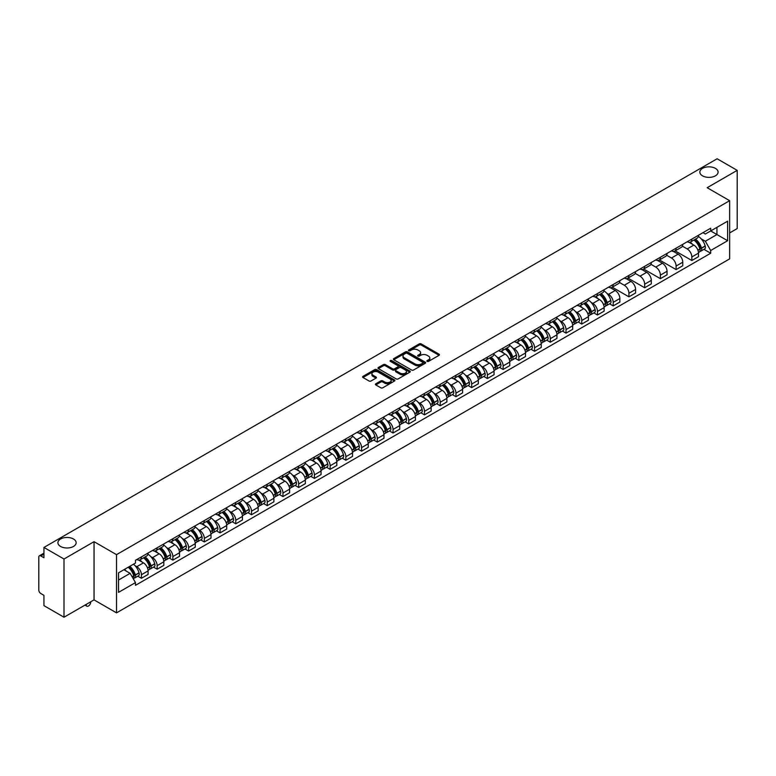 <?xml version="1.0" encoding="UTF-8"?>
<svg xmlns="http://www.w3.org/2000/svg" width="776" height="776" viewBox="0 0 776 776"><rect width="100%" height="100%" fill="white"/><g stroke="black" fill="none" stroke-linecap="round" stroke-linejoin="round"><path stroke-width="1.16" d="M427.139 361.393A0.98 0.563 0 0 0 428.527 361.393L439.041 355.321A1.397 0.805 0 0 0 439.449 354.748A1.397 0.805 0 0 0 439.041 354.176L421.232 343.894A1.397 0.805 0 0 0 419.253 343.894L408.739 349.966A0.98 0.563 0 0 0 410.126 350.762L411.484 349.976A4.481 2.59 0 0 1 417.818 349.976L419.302 350.839A4.481 2.59 0 0 1 420.611 352.663A4.481 2.59 0 0 1 419.302 354.486L417.944 355.272A0.98 0.563 0 0 0 419.321 356.077L420.689 355.292A4.481 2.59 0 0 1 427.023 355.292L428.507 356.145A4.481 2.59 0 0 1 429.817 357.978A4.481 2.59 0 0 1 428.507 359.802L427.139 360.588A0.98 0.563 0 0 0 427.139 361.393L427.139 360.588M73.477 539A9.128 5.267 0 0 0 63.535 537.865A9.128 5.267 0 0 0 57.899 542.725A9.128 5.267 0 0 0 60.577 546.45A9.128 5.267 0 0 0 70.519 547.594A9.128 5.267 0 0 0 76.155 542.725A9.128 5.267 0 0 0 73.477 539M715.423 168.382A9.128 5.267 0 0 0 705.481 167.238A9.128 5.267 0 0 0 699.845 172.107A9.128 5.267 0 0 0 702.523 175.832A9.128 5.267 0 0 0 712.465 176.967A9.128 5.267 0 0 0 718.101 172.107A9.128 5.267 0 0 0 715.423 168.382M375.807 383.771A1.397 0.805 0 0 0 375.4 384.343A1.397 0.805 0 0 0 375.807 384.915L380.812 387.796A1.397 0.805 0 0 0 382.791 387.796L394.46 381.055A1.397 0.805 0 0 0 394.877 380.483A1.397 0.805 0 0 0 394.46 379.91L376.651 369.628A1.397 0.805 0 0 0 374.672 369.628L362.993 376.37A1.397 0.805 0 0 0 362.586 376.942A1.397 0.805 0 0 0 362.993 377.514L369.036 380.997A1.397 0.805 0 0 0 371.015 380.997L376.011 378.116A1.397 0.805 0 0 0 376.418 377.543A1.397 0.805 0 0 0 376.011 376.971L373.014 375.245A3.744 2.163 0 0 1 371.917 373.712A3.744 2.163 0 0 1 374.226 371.714A3.744 2.163 0 0 1 378.31 372.189L390.037 378.96A3.744 2.163 0 0 1 391.133 380.483A3.744 2.163 0 0 1 388.825 382.481A3.744 2.163 0 0 1 384.741 382.015L382.791 380.88A1.397 0.805 0 0 0 380.812 380.88L375.807 383.771L375.807 384.915M116.526 554.656L94.041 541.677L64.001 559.021L43.941 547.439L717.14 158.77L737.2 170.361L707.159 187.705L729.644 200.683L116.526 554.656L116.526 612.865L729.644 258.883L729.644 200.683M411.581 370.026A1.397 0.805 0 0 0 413.56 370.026L425.238 363.284A1.397 0.805 0 0 0 425.646 362.722A1.397 0.805 0 0 0 425.238 362.149L407.429 351.868A1.397 0.805 0 0 0 405.45 351.868L393.772 358.609A1.397 0.805 0 0 0 393.364 359.172A1.397 0.805 0 0 0 393.772 359.744L411.581 370.026M390.745 361.597A0.98 0.563 0 0 1 391.744 361.742L391.744 360.578L409.854 371.035A1.397 0.805 0 0 1 410.261 371.597A1.397 0.805 0 0 1 409.854 372.17L398.175 378.911A1.397 0.805 0 0 1 396.196 378.911L378.387 368.629L383.383 365.768L383.383 364.604L378.387 367.485A1.397 0.805 0 0 0 377.97 368.057A1.397 0.805 0 0 0 378.387 368.629L378.387 367.485M383.383 365.768A1.397 0.805 0 0 1 385.362 365.768L385.362 364.604A1.397 0.805 0 0 0 383.383 364.604M385.362 364.604L392.588 368.775A1.397 0.805 0 0 0 394.567 368.775L397.875 366.864A1.397 0.805 0 0 0 398.292 366.291A1.397 0.805 0 0 0 397.875 365.719L390.357 361.373A0.98 0.563 0 0 1 391.744 360.578M64.001 559.021L64.001 617.23L43.941 605.639L43.941 595.337L40.818 593.533A2.852 1.649 -120 0 1 38.8 590.041L38.8 557.1A2.852 1.649 -120 0 1 39.392 555.8L43.941 553.172M729.644 232.926L737.2 228.561L737.2 170.361M64.001 617.23L94.041 599.877L116.526 612.865M43.941 547.439L43.941 557.74L40.818 555.936A2.852 1.649 -120 0 0 39.392 555.8M691.833 239.095A6.557 3.783 60 0 1 690.475 242.034L697.129 238.193A6.557 3.783 -120 0 0 698.487 235.254M682.395 246.157L687.197 248.931A6.557 3.783 60 0 1 691.833 256.963L698.487 253.121A6.557 3.783 -120 0 0 693.851 245.09L689.088 242.335M698.487 253.121L698.487 256.672L691.833 260.513L675.159 250.881M690.475 242.034A6.557 3.783 60 0 1 687.245 241.743M691.833 256.963L691.833 260.513M676.109 248.174A6.557 3.783 60 0 1 674.751 251.114L681.406 247.272A6.557 3.783 -120 0 0 682.764 244.333M659.435 259.96L676.109 269.592L682.764 265.751L682.764 262.201A6.557 3.783 -120 0 0 678.127 254.169L673.364 251.414M674.751 251.114A6.557 3.783 60 0 1 671.521 250.823M666.671 255.236L671.473 258.01A6.557 3.783 60 0 1 676.109 266.042L676.109 269.592M660.386 257.254A6.557 3.783 60 0 1 659.028 260.193L665.682 256.352A6.557 3.783 -120 0 0 667.04 253.412M643.702 269.039L660.386 278.671L667.04 274.83L667.04 271.28A6.557 3.783 -120 0 0 662.403 263.248L657.641 260.493M659.028 260.193A6.557 3.783 60 0 1 655.798 259.902M650.938 264.315L655.749 267.089A6.557 3.783 60 0 1 660.386 275.121L660.386 278.671M644.662 266.333A6.557 3.783 60 0 1 643.304 269.272L649.948 265.431A6.557 3.783 -120 0 0 651.307 262.492M627.978 278.118L644.662 287.75L651.307 283.909L651.307 280.359A6.557 3.783 -120 0 0 646.67 272.327L641.907 269.573M643.304 269.272A6.557 3.783 60 0 1 640.074 268.981M635.214 273.394L640.025 276.169A6.557 3.783 60 0 1 644.662 284.2L644.662 287.75M628.929 275.412A6.557 3.783 60 0 1 627.571 278.351L634.225 274.51A6.557 3.783 -120 0 0 635.583 271.571M612.254 287.198L628.929 296.83L635.583 292.988L635.583 289.438A6.557 3.783 -120 0 0 630.946 281.407L626.183 278.652M627.571 278.351A6.557 3.783 60 0 1 624.34 278.06M619.49 282.474L624.292 285.248A6.557 3.783 60 0 1 628.929 293.28L628.929 296.83M613.205 284.491A6.557 3.783 60 0 1 611.847 287.43L618.501 283.589A6.557 3.783 -120 0 0 619.859 280.65M609.596 303.823L613.205 305.909L619.859 302.068L619.859 298.517A6.557 3.783 -120 0 0 615.222 290.486L610.46 287.731M611.847 287.43A6.557 3.783 60 0 1 608.617 287.139M606.89 293.357L608.568 294.327A6.557 3.783 60 0 1 613.205 302.359L613.205 305.909M597.481 293.57A6.557 3.783 60 0 1 596.123 296.51L602.777 292.668A6.557 3.783 -120 0 0 604.135 289.729M593.873 312.903L597.481 314.988L604.135 311.147L604.135 307.597A6.557 3.783 -120 0 0 599.499 299.565L594.736 296.81M596.123 296.51A6.557 3.783 60 0 1 592.893 296.219M591.167 302.436L592.845 303.406A6.557 3.783 60 0 1 597.481 311.438L597.481 314.988M581.757 302.65A6.557 3.783 60 0 1 580.399 305.589L587.044 301.748A6.557 3.783 -120 0 0 588.402 298.808M578.149 321.982L581.757 324.067L588.412 320.226L588.412 316.676A6.557 3.783 -120 0 0 583.765 308.644L579.003 305.889M580.399 305.589A6.557 3.783 60 0 1 577.169 305.298M575.443 311.515L577.121 312.485A6.557 3.783 60 0 1 581.757 320.517L581.757 324.067M566.024 311.729A6.557 3.783 60 0 1 564.666 314.668L571.32 310.827A6.557 3.783 -120 0 0 572.678 307.888M562.416 331.061L566.024 333.147L572.678 329.305L572.678 325.755A6.557 3.783 -120 0 0 568.042 317.724L563.279 314.969M564.666 314.668A6.557 3.783 60 0 1 561.446 314.377M559.709 320.595L561.387 321.565A6.557 3.783 60 0 1 566.024 329.596L566.024 333.147M550.3 320.808A6.557 3.783 60 0 1 548.942 323.747L555.597 319.906A6.557 3.783 -120 0 0 556.955 316.967M546.692 340.14L550.3 342.226L556.955 338.385L556.955 334.834A6.557 3.783 -120 0 0 552.318 326.803L547.555 324.048M548.942 323.747A6.557 3.783 60 0 1 545.712 323.456M543.986 329.674L545.664 330.644A6.557 3.783 60 0 1 550.3 338.675L550.3 342.226M534.577 329.887A6.557 3.783 60 0 1 533.219 332.826L539.873 328.985A6.557 3.783 -120 0 0 541.231 326.046M530.968 349.219L534.577 351.305L541.231 347.464L541.231 343.913A6.557 3.783 -120 0 0 536.594 335.882L531.832 333.127M533.219 332.826A6.557 3.783 60 0 1 529.989 332.535M528.262 338.753L529.94 339.723A6.557 3.783 60 0 1 534.577 347.755L534.577 351.305M518.853 338.966A6.557 3.783 60 0 1 517.495 341.906L524.139 338.064A6.557 3.783 -120 0 0 525.497 335.125M515.245 358.299L518.853 360.384L525.507 356.543L525.507 352.993A6.557 3.783 -120 0 0 520.861 344.961L516.108 342.206M517.495 341.906A6.557 3.783 60 0 1 514.265 341.615M512.538 347.832L514.216 348.802A6.557 3.783 60 0 1 518.853 356.834L518.853 360.384M503.12 348.046A6.557 3.783 60 0 1 501.762 350.985L508.416 347.144A6.557 3.783 -120 0 0 509.774 344.204M499.511 367.378L503.12 369.463L509.774 365.622L509.774 362.072A6.557 3.783 -120 0 0 505.137 354.04L500.375 351.285M501.762 350.985A6.557 3.783 60 0 1 498.541 350.694M496.805 356.911L498.483 357.881A6.557 3.783 60 0 1 503.12 365.913L503.12 369.463M487.396 357.125A6.557 3.783 60 0 1 486.038 360.064L492.692 356.223A6.557 3.783 -120 0 0 494.05 353.284M483.787 376.457L487.396 378.542L494.05 374.701L494.05 371.151A6.557 3.783 -120 0 0 489.413 363.12L484.651 360.374M486.038 360.064A6.557 3.783 60 0 1 482.808 359.773M481.081 365.991L482.759 366.961A6.557 3.783 60 0 1 487.396 374.992L487.396 378.542M471.672 366.204A6.557 3.783 60 0 1 470.314 369.143L476.968 365.302A6.557 3.783 -120 0 0 478.326 362.363M468.064 385.536L471.672 387.622L478.326 383.78L478.326 380.23A6.557 3.783 -120 0 0 473.69 372.199L468.927 369.454M470.314 369.143A6.557 3.783 60 0 1 467.084 368.852M465.357 375.07L467.036 376.04A6.557 3.783 60 0 1 471.672 384.071L471.672 387.622M455.949 375.283A6.557 3.783 60 0 1 454.59 378.222L461.245 374.381A6.557 3.783 -120 0 0 462.603 371.442M452.34 394.615L455.949 396.701L462.603 392.86L462.603 389.31A6.557 3.783 -120 0 0 457.956 381.278L453.203 378.533M454.59 378.222A6.557 3.783 60 0 1 451.36 377.931M449.634 384.149L451.312 385.119A6.557 3.783 60 0 1 455.949 393.151L455.949 396.701M440.215 384.363A6.557 3.783 60 0 1 438.857 387.302L445.511 383.46A6.557 3.783 -120 0 0 446.869 380.521M436.607 403.695L440.215 405.78L446.869 401.939L446.869 398.389A6.557 3.783 -120 0 0 442.233 390.357L437.47 387.612M438.857 387.302A6.557 3.783 60 0 1 435.637 387.011M433.9 393.228L435.579 394.198A6.557 3.783 60 0 1 440.215 402.23L440.215 405.78M424.491 393.442A6.557 3.783 60 0 1 423.133 396.381L429.788 392.54A6.557 3.783 -120 0 0 431.146 389.6M420.883 412.774L424.491 414.859L431.146 411.018L431.146 407.468A6.557 3.783 -120 0 0 426.509 399.436L421.746 396.691M423.133 396.381A6.557 3.783 60 0 1 419.903 396.09M418.177 402.308L419.855 403.277A6.557 3.783 60 0 1 424.491 411.309L424.491 414.859M408.768 402.521A6.557 3.783 60 0 1 407.41 405.47L414.064 401.628A6.557 3.783 -120 0 0 415.422 398.68M405.159 421.853L408.768 423.938L415.422 420.097L415.422 416.547A6.557 3.783 -120 0 0 410.785 408.515L406.023 405.77M407.41 405.47A6.557 3.783 60 0 1 404.18 405.169M402.453 411.387L404.131 412.357A6.557 3.783 60 0 1 408.768 420.388L408.768 423.938M393.044 411.6A6.557 3.783 60 0 1 391.686 414.549L398.34 410.708A6.557 3.783 -120 0 0 399.698 407.759M389.436 430.932L393.044 433.018L399.698 429.176L399.698 425.626A6.557 3.783 -120 0 0 395.052 417.595L390.299 414.85M391.686 414.549A6.557 3.783 60 0 1 388.456 414.248M386.729 420.466L388.407 421.436A6.557 3.783 60 0 1 393.044 429.467L393.044 433.018M377.311 420.679A6.557 3.783 60 0 1 375.953 423.628L382.607 419.787A6.557 3.783 -120 0 0 383.965 416.838M373.702 440.011L377.311 442.097L383.965 438.256L383.965 434.705A6.557 3.783 -120 0 0 379.328 426.674L374.565 423.929M375.953 423.628A6.557 3.783 60 0 1 372.732 423.327M370.996 429.545L372.674 430.515A6.557 3.783 60 0 1 377.311 438.547L377.311 442.097M361.587 429.759A6.557 3.783 60 0 1 360.229 432.707L366.883 428.866A6.557 3.783 -120 0 0 368.241 425.917M357.978 449.091L361.587 451.176L368.241 447.335L368.241 443.785A6.557 3.783 -120 0 0 363.605 435.753L358.842 433.008M360.229 432.707A6.557 3.783 60 0 1 356.999 432.407M355.272 438.624L356.95 439.594A6.557 3.783 60 0 1 361.587 447.626L361.587 451.176M345.863 438.838A6.557 3.783 60 0 1 344.505 441.786L351.159 437.945A6.557 3.783 -120 0 0 352.517 434.996M342.255 458.17L345.863 460.255L352.517 456.414L352.517 452.864A6.557 3.783 -120 0 0 347.881 444.832L343.118 442.087M344.505 441.786A6.557 3.783 60 0 1 341.275 441.486M339.548 447.704L341.227 448.673A6.557 3.783 60 0 1 345.863 456.705L345.863 460.255M330.139 447.917A6.557 3.783 60 0 1 328.781 450.866L335.436 447.024A6.557 3.783 -120 0 0 336.794 444.076M326.531 467.249L330.139 469.334L336.794 465.493L336.794 461.943A6.557 3.783 -120 0 0 332.147 453.911L327.394 451.166M328.781 450.866A6.557 3.783 60 0 1 325.551 450.565M323.825 456.783L325.503 457.753A6.557 3.783 60 0 1 330.139 465.784L330.139 469.334M314.406 456.996A6.557 3.783 60 0 1 313.048 459.945L319.702 456.104A6.557 3.783 -120 0 0 321.06 453.155M310.798 476.328L314.406 478.414L321.06 474.572L321.06 471.022A6.557 3.783 -120 0 0 316.424 462.991L311.661 460.246M313.048 459.945A6.557 3.783 60 0 1 309.828 459.644M308.091 465.862L309.769 466.832A6.557 3.783 60 0 1 314.406 474.863L314.406 478.414M298.682 466.075A6.557 3.783 60 0 1 297.324 469.024L303.979 465.183A6.557 3.783 -120 0 0 305.337 462.234M295.074 485.407L298.682 487.493L305.337 483.652L305.337 480.101A6.557 3.783 -120 0 0 300.7 472.07L295.937 469.325M297.324 469.024A6.557 3.783 60 0 1 294.094 468.723M292.368 474.941L294.046 475.911A6.557 3.783 60 0 1 298.682 483.943L298.682 487.493M282.959 475.154A6.557 3.783 60 0 1 281.601 478.103L288.255 474.262A6.557 3.783 -120 0 0 289.613 471.313M279.35 494.487L282.959 496.572L289.613 492.731L289.613 489.181A6.557 3.783 -120 0 0 284.976 481.149L280.214 478.404M281.601 478.103A6.557 3.783 60 0 1 278.371 477.803M276.644 484.02L278.322 484.99A6.557 3.783 60 0 1 282.959 493.022L282.959 496.572M267.235 484.234A6.557 3.783 60 0 1 265.877 487.183L272.531 483.341A6.557 3.783 -120 0 0 273.889 480.392M263.627 503.575L267.235 505.651L273.889 501.81L273.889 498.26A6.557 3.783 -120 0 0 269.253 490.228L264.49 487.483M265.877 487.183A6.557 3.783 60 0 1 262.647 486.882M260.92 493.1L262.598 494.07A6.557 3.783 60 0 1 267.235 502.101L267.235 505.651M251.502 493.313A6.557 3.783 60 0 1 250.144 496.262L256.798 492.42A6.557 3.783 -120 0 0 258.156 489.472M247.893 512.655L251.502 514.731L258.156 510.889L258.156 507.339A6.557 3.783 -120 0 0 253.519 499.308L248.756 496.562M250.144 496.262A6.557 3.783 60 0 1 246.923 495.961M245.187 502.179L246.865 503.149A6.557 3.783 60 0 1 251.502 511.18L251.502 514.731M235.778 502.392A6.557 3.783 60 0 1 234.42 505.341L241.074 501.5A6.557 3.783 -120 0 0 242.432 498.551M232.169 521.734L235.778 523.81L242.432 519.968L242.432 516.418A6.557 3.783 -120 0 0 237.796 508.387L233.033 505.642M234.42 505.341A6.557 3.783 60 0 1 231.19 505.04M229.463 511.258L231.141 512.228A6.557 3.783 60 0 1 235.778 520.26L235.778 523.81M220.054 511.471A6.557 3.783 60 0 1 218.696 514.42L225.35 510.579A6.557 3.783 -120 0 0 226.708 507.63M216.446 530.813L220.054 532.889L226.708 529.048L226.708 525.497A6.557 3.783 -120 0 0 222.072 517.466L217.309 514.721M218.696 514.42A6.557 3.783 60 0 1 215.466 514.119M213.739 520.337L215.418 521.307A6.557 3.783 60 0 1 220.054 529.339L220.054 532.889M204.331 520.55A6.557 3.783 60 0 1 202.972 523.499L209.627 519.658A6.557 3.783 -120 0 0 210.985 516.709M200.722 539.892L204.331 541.968L210.985 538.127L210.985 534.577A6.557 3.783 -120 0 0 206.348 526.545L201.585 523.8M202.972 523.499A6.557 3.783 60 0 1 199.742 523.199M198.016 529.416L199.694 530.386A6.557 3.783 60 0 1 204.331 538.418L204.331 541.968M188.597 529.63A6.557 3.783 60 0 1 187.239 532.578L193.893 528.737A6.557 3.783 -120 0 0 195.251 525.788M184.989 548.971L188.597 551.047L195.251 547.206L195.251 543.656A6.557 3.783 -120 0 0 190.615 535.624L185.852 532.879M187.239 532.578A6.557 3.783 60 0 1 184.019 532.278M182.282 538.495L183.96 539.465A6.557 3.783 60 0 1 188.597 547.497L188.597 551.047M172.873 538.709A6.557 3.783 60 0 1 171.515 541.658L178.17 537.817A6.557 3.783 -120 0 0 179.528 534.868M169.265 558.051L172.873 560.127L179.528 556.285L179.528 552.735A6.557 3.783 -120 0 0 174.891 544.703L170.128 541.958M171.515 541.658A6.557 3.783 60 0 1 168.285 541.357M166.559 547.575L168.237 548.545A6.557 3.783 60 0 1 172.873 556.576L172.873 560.127M157.15 547.788A6.557 3.783 60 0 1 155.792 550.737L162.446 546.896A6.557 3.783 -120 0 0 163.804 543.947M153.541 567.13L157.15 569.206L163.804 565.365L163.804 561.814A6.557 3.783 -120 0 0 159.167 553.783L154.405 551.038M155.792 550.737A6.557 3.783 60 0 1 152.562 550.436M150.835 556.664L152.513 557.624A6.557 3.783 60 0 1 157.15 565.655L157.15 569.206M141.426 556.867A6.557 3.783 60 0 1 140.068 559.816L146.722 555.975A6.557 3.783 -120 0 0 148.08 553.026M137.818 576.209L141.426 578.285L148.08 574.444L148.08 570.893A6.557 3.783 -120 0 0 143.444 562.862L138.681 560.117M140.068 559.816A6.557 3.783 60 0 1 136.838 559.515M135.111 565.743L136.789 566.703A6.557 3.783 60 0 1 141.426 574.735L141.426 578.285M702.978 232.664L705.345 234.032L727.626 221.17L716.937 227.339L716.937 234.556L705.345 241.249L701.252 238.882M118.544 580.031L130.135 573.338L135.48 582.592L118.544 592.369L118.544 572.814L135.48 563.037L135.48 560.301L710.69 228.212L710.69 230.947L727.626 240.725L710.69 250.502L705.345 241.249M727.626 221.17L727.626 240.725M135.48 582.592L135.48 585.327L710.69 253.238L710.69 250.502M94.041 541.677L94.041 599.877M130.135 573.338L123.879 569.73M703.958 249.348L710.69 253.238M427.537 361.529L428.507 360.966A4.481 2.59 0 0 0 429.817 359.142L429.817 357.978M420.611 352.663L420.611 353.827A4.481 2.59 0 0 1 419.302 355.65L418.332 356.213M439.041 354.176L439.041 355.321L421.232 345.058A1.397 0.805 0 0 0 419.253 345.058L409.127 350.897M425.219 363.304L407.429 353.031A1.397 0.805 0 0 0 405.45 353.031L393.791 359.754M422.765 363.12A0.98 0.563 0 0 0 422.765 362.314L407.128 353.293A0.98 0.563 0 0 0 405.741 353.293L404.306 354.118A4.481 2.59 0 0 0 402.996 355.951A4.481 2.59 0 0 0 404.306 357.775L414.995 363.944A4.481 2.59 0 0 0 421.329 363.944L422.765 363.12L422.765 364.284A0.98 0.563 0 0 0 423.046 363.886L423.046 362.722M402.996 355.951L402.996 357.115A4.481 2.59 0 0 0 404.306 358.939L404.306 357.775M422.765 364.284L421.329 365.108A4.481 2.59 0 0 1 414.995 365.108L404.306 358.939M385.362 365.768L392.588 369.939A1.397 0.805 0 0 0 394.567 369.939L397.875 368.028A1.397 0.805 0 0 0 398.292 367.455L398.292 366.291M391.744 361.742L409.835 372.179M400.076 373.101A3.744 2.163 0 0 0 404.16 373.566A3.744 2.163 0 0 0 406.469 371.568A3.744 2.163 0 0 0 405.373 370.045L401.24 367.659A1.397 0.805 0 0 0 399.262 367.659L395.944 369.57A1.397 0.805 0 0 0 395.537 370.142A1.397 0.805 0 0 0 395.944 370.715L400.076 373.101L400.076 374.265A3.744 2.163 0 0 0 404.16 374.73A3.744 2.163 0 0 0 406.469 372.732L406.469 371.568M395.537 370.142L395.537 371.306A1.397 0.805 0 0 0 395.944 371.879L395.944 370.715M400.076 374.265L395.944 371.879M391.133 380.483L391.133 381.647A3.744 2.163 0 0 1 388.825 383.645A3.744 2.163 0 0 1 384.741 383.179L382.791 382.044A1.397 0.805 0 0 0 380.812 382.044L375.826 384.925M371.917 373.712L371.917 374.876A3.744 2.163 0 0 0 373.014 376.409L373.014 375.245M375.991 378.125L373.014 376.409M394.46 379.91L394.46 381.055L376.651 370.792A1.397 0.805 0 0 0 374.672 370.792L363.013 377.524M694.307 239.823A8.982 5.189 60 0 1 694.355 239.852A8.982 5.189 60 0 1 700.262 247.913L700.321 248.097A1.746 1.009 60 0 1 700.039 249.465A1.746 1.009 60 0 1 700 249.484M693.919 240.046A10.835 6.256 60 0 1 699.874 248.989L699.923 249.174A3.599 2.076 60 0 1 699.36 252.006L698.458 252.52M699.971 251.211A3.599 2.076 -120 0 0 700.971 251.075A3.599 2.076 -120 0 0 701.543 248.242L701.485 248.058A10.835 6.256 -120 0 0 695.529 239.115M698.351 236.399A10.835 6.256 60 0 1 705.161 245.934L705.219 246.118A3.599 2.076 60 0 1 704.647 248.95L700.971 251.075M690.223 242.16A10.835 6.256 60 0 1 692.483 244.294M697.75 244.314L699.137 245.109M599.955 294.298A8.982 5.189 60 0 1 600.003 294.327A8.982 5.189 60 0 1 605.91 302.388L605.959 302.572A1.746 1.009 60 0 1 605.687 303.94A1.746 1.009 60 0 1 605.649 303.959M599.557 294.531A10.835 6.256 60 0 1 605.513 303.464L605.571 303.649A3.599 2.076 60 0 1 604.999 306.481L604.106 306.995M605.62 305.686A3.599 2.076 -120 0 0 606.609 305.55A3.599 2.076 -120 0 0 607.181 302.718L607.133 302.533A10.835 6.256 -120 0 0 601.177 293.6M604 290.874A10.835 6.256 60 0 1 610.809 300.409L610.857 300.593A3.599 2.076 60 0 1 610.295 303.426L606.609 305.55M595.871 296.636A10.835 6.256 60 0 1 598.131 298.77M603.398 298.789L604.776 299.584M584.231 303.377A8.982 5.189 60 0 1 584.27 303.406A8.982 5.189 60 0 1 590.187 311.467L590.235 311.651A1.746 1.009 60 0 1 589.964 313.019A1.746 1.009 60 0 1 589.925 313.038M583.833 303.61A10.835 6.256 60 0 1 589.789 312.544L589.847 312.728A3.599 2.076 60 0 1 589.275 315.56L588.383 316.075M589.886 314.765A3.599 2.076 -120 0 0 590.885 314.629A3.599 2.076 -120 0 0 591.457 311.797L591.399 311.613A10.835 6.256 -120 0 0 585.453 302.679M588.266 299.963A10.835 6.256 60 0 1 595.085 309.488L595.134 309.673A3.599 2.076 60 0 1 594.571 312.505L590.885 314.629M580.138 305.715A10.835 6.256 60 0 1 582.407 307.849M587.674 307.868L589.052 308.664M568.498 312.456A8.982 5.189 60 0 1 568.546 312.485A8.982 5.189 60 0 1 574.453 320.546L574.512 320.73A1.746 1.009 60 0 1 574.23 322.098A1.746 1.009 60 0 1 574.192 322.118M568.11 312.689A10.835 6.256 60 0 1 574.065 321.623L574.114 321.807A3.599 2.076 60 0 1 573.551 324.64L572.649 325.154M574.162 323.844A3.599 2.076 -120 0 0 575.162 323.708A3.599 2.076 -120 0 0 575.734 320.876L575.676 320.692A10.835 6.256 -120 0 0 569.72 311.758M572.543 309.042A10.835 6.256 60 0 1 579.352 318.567L579.41 318.752A3.599 2.076 60 0 1 578.838 321.584L575.162 323.708M564.414 314.794A10.835 6.256 60 0 1 566.674 316.938M571.941 316.947L573.328 317.743M552.774 321.536A8.982 5.189 60 0 1 552.822 321.565A8.982 5.189 60 0 1 558.73 329.625L558.788 329.81A1.746 1.009 60 0 1 558.507 331.177A1.746 1.009 60 0 1 558.468 331.197M552.386 321.768A10.835 6.256 60 0 1 558.342 330.702L558.39 330.886A3.599 2.076 60 0 1 557.818 333.719L556.925 334.233M558.439 332.923A3.599 2.076 -120 0 0 559.438 332.788A3.599 2.076 -120 0 0 560 329.955L559.952 329.771A10.835 6.256 -120 0 0 553.996 320.837M556.819 318.121A10.835 6.256 60 0 1 563.628 327.647L563.686 327.831A3.599 2.076 60 0 1 563.114 330.663L559.438 332.788M548.69 323.873A10.835 6.256 60 0 1 550.95 326.017M556.217 326.027L557.605 326.822M537.05 330.615A8.982 5.189 60 0 1 537.099 330.644A8.982 5.189 60 0 1 543.006 338.705L543.054 338.889A1.746 1.009 60 0 1 542.783 340.257A1.746 1.009 60 0 1 542.744 340.276M536.662 330.848A10.835 6.256 60 0 1 542.608 339.781L542.667 339.966A3.599 2.076 60 0 1 542.094 342.798L541.202 343.312M542.715 342.003A3.599 2.076 -120 0 0 543.704 341.867A3.599 2.076 -120 0 0 544.277 339.034L544.228 338.85A10.835 6.256 -120 0 0 538.272 329.916M541.095 327.2A10.835 6.256 60 0 1 547.904 336.726L547.953 336.91A3.599 2.076 60 0 1 547.39 339.743L543.704 341.867M532.966 332.952A10.835 6.256 60 0 1 535.227 335.096M540.494 335.106L541.871 335.901M521.327 339.694A8.982 5.189 60 0 1 521.365 339.723A8.982 5.189 60 0 1 527.282 347.784L527.331 347.968A1.746 1.009 60 0 1 527.059 349.336A1.746 1.009 60 0 1 527.02 349.355M520.929 339.927A10.835 6.256 60 0 1 526.885 348.86L526.943 349.045A3.599 2.076 60 0 1 526.37 351.877L525.478 352.391M526.982 351.082A3.599 2.076 -120 0 0 527.981 350.946A3.599 2.076 -120 0 0 528.553 348.114L528.495 347.929A10.835 6.256 -120 0 0 522.549 338.996M525.362 336.28A10.835 6.256 60 0 1 532.181 345.805L532.229 345.989A3.599 2.076 60 0 1 531.667 348.822L527.981 350.946M517.233 342.032A10.835 6.256 60 0 1 519.503 344.175M524.77 344.185L526.147 344.98M505.603 348.773A8.982 5.189 60 0 1 505.642 348.802A8.982 5.189 60 0 1 511.549 356.863L511.607 357.047A1.746 1.009 60 0 1 511.326 358.415A1.746 1.009 60 0 1 511.287 358.444M505.205 349.006A10.835 6.256 60 0 1 511.161 357.94L511.209 358.124A3.599 2.076 60 0 1 510.647 360.956L509.745 361.47M511.258 360.161A3.599 2.076 -120 0 0 512.257 360.025A3.599 2.076 -120 0 0 512.829 357.193L512.771 357.009A10.835 6.256 -120 0 0 506.815 348.075M509.638 345.359A10.835 6.256 60 0 1 516.447 354.884L516.506 355.069A3.599 2.076 60 0 1 515.933 357.901L512.257 360.025M501.509 351.111A10.835 6.256 60 0 1 503.769 353.255M509.037 353.264L510.424 354.06M489.869 357.852A8.982 5.189 60 0 1 489.918 357.881A8.982 5.189 60 0 1 495.825 365.942L495.883 366.126A1.746 1.009 60 0 1 495.602 367.494A1.746 1.009 60 0 1 495.563 367.523M489.481 358.085A10.835 6.256 60 0 1 495.437 367.019L495.486 367.203A3.599 2.076 60 0 1 494.913 370.036L494.021 370.55M495.534 369.24A3.599 2.076 -120 0 0 496.533 369.104A3.599 2.076 -120 0 0 497.096 366.272L497.047 366.088A10.835 6.256 -120 0 0 491.092 357.154M493.914 354.438A10.835 6.256 60 0 1 500.724 363.963L500.782 364.148A3.599 2.076 60 0 1 500.21 366.98L496.533 369.104M485.786 360.19A10.835 6.256 60 0 1 488.046 362.334M493.313 362.344L494.7 363.139M474.146 366.932A8.982 5.189 60 0 1 474.194 366.961A8.982 5.189 60 0 1 480.101 375.021L480.15 375.206A1.746 1.009 60 0 1 479.878 376.573A1.746 1.009 60 0 1 479.84 376.602M473.758 367.164A10.835 6.256 60 0 1 479.704 376.098L479.762 376.282A3.599 2.076 60 0 1 479.19 379.115L478.297 379.629M479.81 378.319A3.599 2.076 -120 0 0 480.8 378.184A3.599 2.076 -120 0 0 481.372 375.351L481.324 375.167A10.835 6.256 -120 0 0 475.368 366.233M478.191 363.517A10.835 6.256 60 0 1 485 373.043L485.048 373.227A3.599 2.076 60 0 1 484.486 376.059L480.8 378.184M470.062 369.269A10.835 6.256 60 0 1 472.322 371.413M477.589 371.423L478.967 372.218M458.422 376.011A8.982 5.189 60 0 1 458.461 376.04A8.982 5.189 60 0 1 464.378 384.101L464.426 384.285A1.746 1.009 60 0 1 464.155 385.653A1.746 1.009 60 0 1 464.116 385.682M458.024 376.244A10.835 6.256 60 0 1 463.98 385.177L464.038 385.371A3.599 2.076 60 0 1 463.466 388.194L462.574 388.708M464.077 387.399A3.599 2.076 -120 0 0 465.076 387.263A3.599 2.076 -120 0 0 465.649 384.44L465.59 384.246A10.835 6.256 -120 0 0 459.644 375.312M462.457 372.596A10.835 6.256 60 0 1 469.276 382.122L469.325 382.316A3.599 2.076 60 0 1 468.762 385.139L465.076 387.263M454.329 378.349A10.835 6.256 60 0 1 456.598 380.492M461.865 380.502L463.243 381.297M442.698 385.09A8.982 5.189 60 0 1 442.737 385.119A8.982 5.189 60 0 1 448.644 393.18L448.703 393.364A1.746 1.009 60 0 1 448.421 394.732A1.746 1.009 60 0 1 448.382 394.761M442.301 385.323A10.835 6.256 60 0 1 448.256 394.256L448.305 394.45A3.599 2.076 60 0 1 447.742 397.273L446.84 397.787M448.353 396.478A3.599 2.076 -120 0 0 449.352 396.342A3.599 2.076 -120 0 0 449.925 393.519L449.867 393.325A10.835 6.256 -120 0 0 443.911 384.392M446.733 381.676A10.835 6.256 60 0 1 453.543 391.201L453.601 391.395A3.599 2.076 60 0 1 453.029 394.218L449.352 396.342M438.605 387.428A10.835 6.256 60 0 1 440.865 389.571M446.132 389.581L447.519 390.376M426.965 394.169A8.982 5.189 60 0 1 427.013 394.198A8.982 5.189 60 0 1 432.921 402.259L432.979 402.443A1.746 1.009 60 0 1 432.698 403.811A1.746 1.009 60 0 1 432.659 403.84M426.577 394.402A10.835 6.256 60 0 1 432.533 403.336L432.581 403.53A3.599 2.076 60 0 1 432.009 406.352L431.116 406.866M432.63 405.557A3.599 2.076 -120 0 0 433.629 405.421A3.599 2.076 -120 0 0 434.191 402.599L434.143 402.404A10.835 6.256 -120 0 0 428.187 393.471M431.01 390.755A10.835 6.256 60 0 1 437.819 400.28L437.877 400.474A3.599 2.076 60 0 1 437.305 403.297L433.629 405.421M422.881 396.507A10.835 6.256 60 0 1 425.141 398.651M430.408 398.66L431.795 399.456M411.241 403.248A8.982 5.189 60 0 1 411.29 403.277A8.982 5.189 60 0 1 417.197 411.338L417.245 411.522A1.746 1.009 60 0 1 416.974 412.89A1.746 1.009 60 0 1 416.935 412.919M410.853 403.481A10.835 6.256 60 0 1 416.799 412.415L416.858 412.609A3.599 2.076 60 0 1 416.285 415.432L415.393 415.946M416.906 414.636A3.599 2.076 -120 0 0 417.895 414.5A3.599 2.076 -120 0 0 418.468 411.678L418.419 411.484A10.835 6.256 -120 0 0 412.463 402.55M415.286 399.834A10.835 6.256 60 0 1 422.095 409.359L422.144 409.553A3.599 2.076 60 0 1 421.581 412.376L417.895 414.5M407.157 405.596A10.835 6.256 60 0 1 409.418 407.73M414.685 407.74L416.062 408.535M395.517 412.328A8.982 5.189 60 0 1 395.556 412.357A8.982 5.189 60 0 1 401.473 420.417L401.522 420.602A1.746 1.009 60 0 1 401.25 421.979A1.746 1.009 60 0 1 401.211 421.998M395.12 412.56A10.835 6.256 60 0 1 401.076 421.494L401.134 421.688A3.599 2.076 60 0 1 400.561 424.511L399.669 425.025M401.173 423.715A3.599 2.076 -120 0 0 402.172 423.58A3.599 2.076 -120 0 0 402.744 420.757L402.686 420.563A10.835 6.256 -120 0 0 396.74 411.629M399.562 408.913A10.835 6.256 60 0 1 406.372 418.439L406.42 418.633A3.599 2.076 60 0 1 405.858 421.455L402.172 423.58M391.424 414.675A10.835 6.256 60 0 1 393.694 416.809M398.961 416.819L400.338 417.614M379.794 421.407A8.982 5.189 60 0 1 379.833 421.436A8.982 5.189 60 0 1 385.74 429.497L385.798 429.681A1.746 1.009 60 0 1 385.517 431.058A1.746 1.009 60 0 1 385.478 431.078M379.396 421.64A10.835 6.256 60 0 1 385.352 430.573L385.4 430.767A3.599 2.076 60 0 1 384.838 433.59L383.936 434.104M385.449 432.795A3.599 2.076 -120 0 0 386.448 432.659A3.599 2.076 -120 0 0 387.02 429.836L386.962 429.642A10.835 6.256 -120 0 0 381.006 420.708M383.829 417.992A10.835 6.256 60 0 1 390.638 427.518L390.697 427.712A3.599 2.076 60 0 1 390.124 430.535L386.448 432.659M375.7 423.754A10.835 6.256 60 0 1 377.96 425.888M383.228 425.898L384.615 426.693M364.06 430.486A8.982 5.189 60 0 1 364.109 430.515A8.982 5.189 60 0 1 370.016 438.576L370.074 438.76A1.746 1.009 60 0 1 369.793 440.137A1.746 1.009 60 0 1 369.754 440.157M363.672 430.719A10.835 6.256 60 0 1 369.628 439.652L369.677 439.846A3.599 2.076 60 0 1 369.104 442.669L368.212 443.183M369.725 441.874A3.599 2.076 -120 0 0 370.724 441.738A3.599 2.076 -120 0 0 371.287 438.915L371.238 438.721A10.835 6.256 -120 0 0 365.283 429.788M368.105 427.072A10.835 6.256 60 0 1 374.915 436.597L374.973 436.791A3.599 2.076 60 0 1 374.401 439.614L370.724 441.738M359.977 432.833A10.835 6.256 60 0 1 362.237 434.967M367.504 434.977L368.891 435.782M348.337 439.565A8.982 5.189 60 0 1 348.385 439.594A8.982 5.189 60 0 1 354.293 447.655L354.341 447.839A1.746 1.009 60 0 1 354.069 449.217A1.746 1.009 60 0 1 354.031 449.236M347.949 439.798A10.835 6.256 60 0 1 353.895 448.732L353.953 448.926A3.599 2.076 60 0 1 353.381 451.748L352.488 452.262M354.001 450.953A3.599 2.076 -120 0 0 355.001 450.817A3.599 2.076 -120 0 0 355.563 447.995L355.515 447.8A10.835 6.256 -120 0 0 349.559 438.867M352.382 436.151A10.835 6.256 60 0 1 359.191 445.676L359.24 445.87A3.599 2.076 60 0 1 358.677 448.693L355.001 450.817M344.253 441.913A10.835 6.256 60 0 1 346.513 444.047M351.78 444.056L353.158 444.861M332.613 448.644A8.982 5.189 60 0 1 332.652 448.673A8.982 5.189 60 0 1 338.569 456.734L338.617 456.918A1.746 1.009 60 0 1 338.346 458.296A1.746 1.009 60 0 1 338.307 458.315M332.215 448.877A10.835 6.256 60 0 1 338.171 457.811L338.229 458.005A3.599 2.076 60 0 1 337.657 460.828L336.765 461.342M338.268 460.032A3.599 2.076 -120 0 0 339.267 459.896A3.599 2.076 -120 0 0 339.839 457.074L339.781 456.88A10.835 6.256 -120 0 0 333.835 447.946M336.658 445.23A10.835 6.256 60 0 1 343.467 454.755L343.516 454.949A3.599 2.076 60 0 1 342.953 457.772L339.267 459.896M328.52 450.992A10.835 6.256 60 0 1 330.789 453.126M336.056 453.135L337.434 453.941M316.889 457.724A8.982 5.189 60 0 1 316.928 457.753A8.982 5.189 60 0 1 322.835 465.813L322.894 465.998A1.746 1.009 60 0 1 322.612 467.375A1.746 1.009 60 0 1 322.574 467.394M316.492 457.956A10.835 6.256 60 0 1 322.447 466.89L322.496 467.084A3.599 2.076 60 0 1 321.933 469.907L321.031 470.421M322.544 469.111A3.599 2.076 -120 0 0 323.543 468.976A3.599 2.076 -120 0 0 324.116 466.153L324.058 465.959A10.835 6.256 -120 0 0 318.102 457.025M320.925 454.309A10.835 6.256 60 0 1 327.744 463.835L327.792 464.029A3.599 2.076 60 0 1 327.22 466.851L323.543 468.976M312.796 460.071A10.835 6.256 60 0 1 315.056 462.205M320.323 462.215L321.71 463.02M301.156 466.803A8.982 5.189 60 0 1 301.204 466.832A8.982 5.189 60 0 1 307.112 474.893L307.17 475.077A1.746 1.009 60 0 1 306.889 476.454A1.746 1.009 60 0 1 306.85 476.474M300.768 467.036A10.835 6.256 60 0 1 306.724 475.979L306.772 476.163A3.599 2.076 60 0 1 306.2 478.986L305.308 479.5M306.821 478.191A3.599 2.076 -120 0 0 307.82 478.055A3.599 2.076 -120 0 0 308.382 475.232L308.334 475.048A10.835 6.256 -120 0 0 302.378 466.104M305.201 463.388A10.835 6.256 60 0 1 312.01 472.914L312.068 473.108A3.599 2.076 60 0 1 311.496 475.93L307.82 478.055M297.072 469.15A10.835 6.256 60 0 1 299.332 471.284M304.599 471.294L305.986 472.099M285.432 475.892A8.982 5.189 60 0 1 285.481 475.911A8.982 5.189 60 0 1 291.388 483.972L291.436 484.156A1.746 1.009 60 0 1 291.165 485.534A1.746 1.009 60 0 1 291.126 485.553M285.044 476.115A10.835 6.256 60 0 1 290.99 485.058L291.048 485.243A3.599 2.076 60 0 1 290.476 488.065L289.584 488.579M291.097 487.27A3.599 2.076 -120 0 0 292.096 487.134A3.599 2.076 -120 0 0 292.659 484.311L292.61 484.127A10.835 6.256 -120 0 0 286.654 475.184M289.477 472.468A10.835 6.256 60 0 1 296.286 482.003L296.335 482.187A3.599 2.076 60 0 1 295.772 485.01L292.096 487.134M281.349 478.229A10.835 6.256 60 0 1 283.609 480.363M288.876 480.373L290.253 481.178M269.709 484.971A8.982 5.189 60 0 1 269.747 484.99A8.982 5.189 60 0 1 275.664 493.051L275.713 493.235A1.746 1.009 60 0 1 275.441 494.613A1.746 1.009 60 0 1 275.402 494.632M269.311 485.194A10.835 6.256 60 0 1 275.267 494.137L275.325 494.322A3.599 2.076 60 0 1 274.752 497.144L273.86 497.658M275.364 496.349A3.599 2.076 -120 0 0 276.363 496.213A3.599 2.076 -120 0 0 276.935 493.39L276.877 493.206A10.835 6.256 -120 0 0 270.931 484.263M273.753 481.547A10.835 6.256 60 0 1 280.563 491.082L280.611 491.266A3.599 2.076 60 0 1 280.049 494.089L276.363 496.213M265.615 487.309A10.835 6.256 60 0 1 267.885 489.443M273.152 489.452L274.529 490.257M253.985 494.05A8.982 5.189 60 0 1 254.024 494.07A8.982 5.189 60 0 1 259.931 502.13L259.989 502.315A1.746 1.009 60 0 1 259.708 503.692A1.746 1.009 60 0 1 259.669 503.711M253.587 494.273A10.835 6.256 60 0 1 259.543 503.217L259.591 503.401A3.599 2.076 60 0 1 259.029 506.224L258.127 506.738M259.64 505.428A3.599 2.076 -120 0 0 260.639 505.292A3.599 2.076 -120 0 0 261.211 502.47L261.153 502.285A10.835 6.256 -120 0 0 255.197 493.342M258.02 490.626A10.835 6.256 60 0 1 264.839 500.161L264.888 500.345A3.599 2.076 60 0 1 264.315 503.168L260.639 505.292M249.891 496.388A10.835 6.256 60 0 1 252.151 498.522M257.419 498.532L258.806 499.337M238.251 503.129A8.982 5.189 60 0 1 238.3 503.149A8.982 5.189 60 0 1 244.207 511.209L244.265 511.394A1.746 1.009 60 0 1 243.984 512.771A1.746 1.009 60 0 1 243.945 512.79M237.863 503.352A10.835 6.256 60 0 1 243.819 512.296L243.868 512.48A3.599 2.076 60 0 1 243.295 515.303L242.403 515.817M243.916 514.507A3.599 2.076 -120 0 0 244.915 514.372A3.599 2.076 -120 0 0 245.478 511.549L245.429 511.365A10.835 6.256 -120 0 0 239.474 502.421M242.296 499.705A10.835 6.256 60 0 1 249.106 509.24L249.164 509.425A3.599 2.076 60 0 1 248.592 512.247L244.915 514.372M234.168 505.467A10.835 6.256 60 0 1 236.428 507.601M241.695 507.611L243.082 508.416M222.528 512.208A8.982 5.189 60 0 1 222.576 512.228A8.982 5.189 60 0 1 228.483 520.289L228.532 520.473A1.746 1.009 60 0 1 228.26 521.85A1.746 1.009 60 0 1 228.222 521.87M222.14 512.432A10.835 6.256 60 0 1 228.086 521.375L228.144 521.559A3.599 2.076 60 0 1 227.572 524.382L226.679 524.896M228.192 523.587A3.599 2.076 -120 0 0 229.192 523.451A3.599 2.076 -120 0 0 229.754 520.628L229.706 520.444A10.835 6.256 -120 0 0 223.75 511.5M226.573 508.784A10.835 6.256 60 0 1 233.382 518.32L233.43 518.504A3.599 2.076 60 0 1 232.868 521.327L229.192 523.451M218.444 514.546A10.835 6.256 60 0 1 220.704 516.68M225.971 516.69L227.349 517.495M206.804 521.288A8.982 5.189 60 0 1 206.843 521.307A8.982 5.189 60 0 1 212.76 529.368L212.808 529.552A1.746 1.009 60 0 1 212.537 530.929A1.746 1.009 60 0 1 212.498 530.949M206.406 521.511A10.835 6.256 60 0 1 212.362 530.454L212.42 530.638A3.599 2.076 60 0 1 211.848 533.461L210.956 533.975M212.459 532.666A3.599 2.076 -120 0 0 213.458 532.53A3.599 2.076 -120 0 0 214.03 529.707L213.972 529.523A10.835 6.256 -120 0 0 208.026 520.58M210.849 517.864A10.835 6.256 60 0 1 217.658 527.399L217.707 527.583A3.599 2.076 60 0 1 217.144 530.406L213.458 532.53M202.711 523.625A10.835 6.256 60 0 1 204.98 525.759M210.248 525.769L211.625 526.574M191.08 530.367A8.982 5.189 60 0 1 191.119 530.386A8.982 5.189 60 0 1 197.026 538.447L197.085 538.631A1.746 1.009 60 0 1 196.813 540.009A1.746 1.009 60 0 1 196.764 540.028M190.683 530.59A10.835 6.256 60 0 1 196.638 539.533L196.687 539.718A3.599 2.076 60 0 1 196.124 542.54L195.222 543.054M196.735 541.745A3.599 2.076 -120 0 0 197.734 541.609A3.599 2.076 -120 0 0 198.307 538.787L198.249 538.602A10.835 6.256 -120 0 0 192.293 529.659M195.115 526.943A10.835 6.256 60 0 1 201.935 536.478L201.983 536.662A3.599 2.076 60 0 1 201.411 539.485L197.734 541.609M186.987 532.705A10.835 6.256 60 0 1 189.247 534.839M194.514 534.848L195.901 535.653M175.347 539.446A8.982 5.189 60 0 1 175.395 539.465A8.982 5.189 60 0 1 181.303 547.526L181.361 547.71A1.746 1.009 60 0 1 181.08 549.088A1.746 1.009 60 0 1 181.041 549.107M174.959 539.669A10.835 6.256 60 0 1 180.915 548.613L180.963 548.797A3.599 2.076 60 0 1 180.401 551.62L179.499 552.143M181.012 550.824A3.599 2.076 -120 0 0 182.011 550.688A3.599 2.076 -120 0 0 182.573 547.866L182.525 547.681A10.835 6.256 -120 0 0 176.569 538.738M179.392 536.022A10.835 6.256 60 0 1 186.201 545.557L186.259 545.741A3.599 2.076 60 0 1 185.687 548.564L182.011 550.688M171.263 541.784A10.835 6.256 60 0 1 173.523 543.918M178.79 543.937L180.178 544.733M159.623 548.525A8.982 5.189 60 0 1 159.672 548.545A8.982 5.189 60 0 1 165.579 556.605L165.627 556.79A1.746 1.009 60 0 1 165.356 558.167A1.746 1.009 60 0 1 165.317 558.187M159.235 548.748A10.835 6.256 60 0 1 165.181 557.692L165.239 557.876A3.599 2.076 60 0 1 164.667 560.699L163.775 561.223M165.288 559.903A3.599 2.076 -120 0 0 166.287 559.768A3.599 2.076 -120 0 0 166.85 556.945L166.801 556.761A10.835 6.256 -120 0 0 160.845 547.817M163.668 545.101A10.835 6.256 60 0 1 170.477 554.636L170.526 554.821A3.599 2.076 60 0 1 169.963 557.643L166.287 559.768M155.54 550.863A10.835 6.256 60 0 1 157.8 552.997M163.067 553.016L164.444 553.812M143.899 557.605A8.982 5.189 60 0 1 143.938 557.624A8.982 5.189 60 0 1 149.855 565.685L149.904 565.869A1.746 1.009 60 0 1 149.632 567.246A1.746 1.009 60 0 1 149.593 567.266M143.502 557.828A10.835 6.256 60 0 1 149.458 566.771L149.516 566.955A3.599 2.076 60 0 1 148.944 569.778L148.051 570.302M149.555 568.983A3.599 2.076 -120 0 0 150.554 568.847A3.599 2.076 -120 0 0 151.126 566.024L151.068 565.84A10.835 6.256 -120 0 0 145.122 556.896M147.944 554.18A10.835 6.256 60 0 1 154.754 563.715L154.802 563.9A3.599 2.076 60 0 1 154.24 566.722L150.554 568.847M139.806 559.942A10.835 6.256 60 0 1 142.076 562.076M147.343 562.096L148.72 562.891M128.651 566.975A8.982 5.189 60 0 1 134.122 574.764L134.18 574.948A1.746 1.009 60 0 1 133.909 576.325A1.746 1.009 60 0 1 133.86 576.345M86.184 604.417L86.184 604.717A3.211 1.853 120 0 0 86.844 606.182A3.211 1.853 120 0 0 89.318 605.319A3.211 1.853 120 0 0 90.714 602.098L90.714 601.798M86.844 606.182L85.535 605.425A3.211 1.853 -60 0 1 85.127 605.028M128.195 567.237A10.835 6.256 60 0 1 133.734 575.85L133.782 576.034A3.599 2.076 60 0 1 133.288 578.809M133.831 578.062A3.599 2.076 -120 0 0 134.83 577.926A3.599 2.076 -120 0 0 135.402 575.103L135.344 574.919A10.835 6.256 -120 0 0 129.815 566.305M133.491 564.181A10.835 6.256 60 0 1 139.03 572.795L139.079 572.979A3.599 2.076 60 0 1 138.506 575.802L134.83 577.926M124.519 569.361A10.835 6.256 60 0 1 126.343 571.155M131.61 571.175L132.997 571.97M157.15 565.655L163.804 561.814M172.873 556.576L179.528 552.735M188.597 547.497L195.251 543.656M204.331 538.418L210.985 534.577M220.054 529.339L226.708 525.497M235.778 520.26L242.432 516.418M251.502 511.18L258.156 507.339M267.235 502.101L273.889 498.26M282.959 493.022L289.613 489.181M298.682 483.943L305.337 480.101M314.406 474.863L321.06 471.022M330.139 465.784L336.794 461.943M345.863 456.705L352.517 452.864M361.587 447.626L368.241 443.785M377.311 438.547L383.965 434.705M393.044 429.467L399.698 425.626M408.768 420.388L415.422 416.547M424.491 411.309L431.146 407.468M440.215 402.23L446.869 398.389M455.949 393.151L462.603 389.31M471.672 384.071L478.326 380.23M487.396 374.992L494.05 371.151M503.12 365.913L509.774 362.072M518.853 356.834L525.507 352.993M534.577 347.755L541.231 343.913M550.3 338.675L556.955 334.834M566.024 329.596L572.678 325.755M581.757 320.517L588.412 316.676M597.481 311.438L604.135 307.597M613.205 302.359L619.859 298.517M628.929 293.28L635.583 289.438M644.662 284.2L651.307 280.359M660.386 275.121L667.04 271.28M676.109 266.042L682.764 262.201M141.426 574.735L148.08 570.893M136.789 566.703L143.444 562.862M152.513 557.624L159.167 553.783M168.237 548.545L174.891 544.703M183.96 539.465L190.615 535.624M199.694 530.386L206.348 526.545M215.418 521.307L222.072 517.466M231.141 512.228L237.796 508.387M246.865 503.149L253.519 499.308M262.598 494.07L269.253 490.228M278.322 484.99L284.976 481.149M294.046 475.911L300.7 472.07M309.769 466.832L316.424 462.991M325.503 457.753L332.147 453.911M341.227 448.673L347.881 444.832M356.95 439.594L363.605 435.753M372.674 430.515L379.328 426.674M388.407 421.436L395.052 417.595M404.131 412.357L410.785 408.515M419.855 403.277L426.509 399.436M435.579 394.198L442.233 390.357M451.312 385.119L457.956 381.278M467.036 376.04L473.69 372.199M482.759 366.961L489.413 363.12M498.483 357.881L505.137 354.04M514.216 348.802L520.861 344.961M529.94 339.723L536.594 335.882M545.664 330.644L552.318 326.803M561.387 321.565L568.042 317.724M577.121 312.485L583.765 308.644M592.845 303.406L599.499 299.565M608.568 294.327L615.222 290.486M624.292 285.248L630.946 281.407M640.025 276.169L646.67 272.327M655.749 267.089L662.403 263.248M671.473 258.01L678.127 254.169M687.197 248.931L693.851 245.09M43.941 554.132L40.818 555.936M428.507 360.966L428.507 359.802M417.944 356.077L417.944 355.272M419.302 355.65L419.302 354.486M408.739 350.762L408.739 349.966M419.253 345.058L419.253 343.894M421.232 345.058L421.232 343.894M393.772 359.744L393.772 358.609M405.45 353.031L405.45 351.868M407.429 353.031L407.429 351.868M425.238 363.284L425.238 362.149M414.995 365.108L414.995 363.944M421.329 365.108L421.329 363.944M392.588 369.939L392.588 368.775M394.567 369.939L394.567 368.775M397.875 368.028L397.875 366.864M409.854 372.17L409.854 371.035M380.812 382.044L380.812 380.88M382.791 382.044L382.791 380.88M384.741 383.179L384.741 382.015M376.011 378.116L376.011 376.971M362.993 377.514L362.993 376.37M374.672 370.792L374.672 369.628M376.651 370.792L376.651 369.628M697.954 250.318L699.923 249.174M701.543 248.242L705.219 246.118M701.485 248.058L705.161 245.934M697.886 250.134L700.408 248.669M603.602 304.793L605.571 303.649M607.181 302.718L610.857 300.593M607.133 302.533L610.809 300.409M603.534 304.609L606.046 303.144M587.868 313.873L589.847 312.728M591.457 311.797L595.134 309.673M591.399 311.613L595.085 309.488M587.81 313.688L590.323 312.224M572.145 322.952L574.114 321.807M575.734 320.876L579.41 318.752M575.676 320.692L579.352 318.567M572.077 322.767L574.599 321.303M556.421 332.031L558.39 330.886M560 329.955L563.686 327.831M559.952 329.771L563.628 327.647M558.332 330.692L558.865 330.382M556.353 331.847L558.342 330.702M540.697 341.11L542.667 339.966M544.277 339.034L547.953 336.91M544.228 338.85L547.904 336.726M540.63 340.926L543.142 339.461M524.964 350.189L526.943 349.045M528.553 348.114L532.229 345.989M528.495 347.929L532.181 345.805M524.906 350.005L527.418 348.54M509.24 359.269L511.209 358.124M512.829 357.193L516.506 355.069M512.771 357.009L516.447 354.884M509.172 359.084L511.694 357.62M493.517 368.348L495.486 367.203M497.096 366.272L500.782 364.148M497.047 366.088L500.724 363.963M493.449 368.163L495.961 366.699M477.793 377.427L479.762 376.282M481.372 375.351L485.048 373.227M481.324 375.167L485 373.043M479.704 376.088L480.237 375.778M477.725 377.243L479.704 376.098M462.06 386.506L464.038 385.371M465.649 384.44L469.325 382.316M465.59 384.246L469.276 382.122M462.001 386.322L464.514 384.857M446.336 395.585L448.305 394.45M449.925 393.519L453.601 391.395M449.867 393.325L453.543 391.201M446.268 395.401L448.79 393.936M430.612 404.665L432.581 403.53M434.191 402.599L437.877 400.474M434.143 402.404L437.819 400.28M430.544 404.48L433.056 403.016M414.888 413.744L416.858 412.609M418.468 411.678L422.144 409.553M418.419 411.484L422.095 409.359M414.82 413.56L417.333 412.095M399.155 422.823L401.134 421.688M402.744 420.757L406.42 418.633M402.686 420.563L406.372 418.439M401.076 421.484L401.609 421.174M399.097 422.639L401.076 421.494M383.431 431.902L385.4 430.767M387.02 429.836L390.697 427.712M386.962 429.642L390.638 427.518M383.363 431.728L385.885 430.253M367.708 440.981L369.677 439.846M371.287 438.915L374.973 436.791M371.238 438.721L374.915 436.597M367.64 440.807L370.162 439.332M351.984 450.061L353.953 448.926M355.563 447.995L359.24 445.87M355.515 447.8L359.191 445.676M351.916 449.886L354.428 448.412M336.25 459.14L338.229 458.005M339.839 457.074L343.516 454.949M339.781 456.88L343.467 454.755M336.192 458.965L338.705 457.491M320.527 468.219L322.496 467.084M324.116 466.153L327.792 464.029M324.058 465.959L327.744 463.835M322.438 466.88L322.981 466.57M320.459 468.044L322.447 466.89M304.803 477.298L306.772 476.163M308.382 475.232L312.068 473.108M308.334 475.048L312.01 472.914M304.735 477.124L307.257 475.649M289.079 486.377L291.048 485.243M292.659 484.311L296.335 482.187M292.61 484.127L296.286 482.003M289.011 486.203L291.524 484.728M273.346 495.457L275.325 494.322M276.935 493.39L280.611 491.266M276.877 493.206L280.563 491.082M273.288 495.282L275.8 493.808M257.622 504.536L259.591 503.401M261.211 502.47L264.888 500.345M261.153 502.285L264.839 500.161M259.543 503.197L260.076 502.887M257.554 504.361L259.543 503.217M241.899 513.615L243.868 512.48M245.478 511.549L249.164 509.425M245.429 511.365L249.106 509.24M243.809 512.276L244.353 511.966M241.831 513.44L243.819 512.296M226.175 522.694L228.144 521.559M229.754 520.628L233.43 518.504M229.706 520.444L233.382 518.32M226.107 522.52L228.619 521.045M210.441 531.773L212.42 530.638M214.03 529.707L217.707 527.583M213.972 529.523L217.658 527.399M210.383 531.599L212.896 530.124M194.718 540.853L196.687 539.718M198.307 538.787L201.983 536.662M198.249 538.602L201.935 536.478M194.65 540.678L197.172 539.204M178.994 549.932L180.963 548.797M182.573 547.866L186.259 545.741M182.525 547.681L186.201 545.557M180.905 548.593L181.448 548.283M178.926 549.757L180.915 548.613M163.27 559.011L165.239 557.876M166.85 556.945L170.526 554.821M166.801 556.761L170.477 554.636M165.181 557.672L165.715 557.362M163.202 558.836L165.181 557.692M147.537 568.09L149.516 566.955M151.126 566.024L154.802 563.9M151.068 565.84L154.754 563.715M147.479 567.916L149.991 566.441M132.211 576.946L133.782 576.034M135.402 575.103L139.079 572.979M135.344 574.919L139.03 572.795M132.114 576.781L134.267 575.52"/></g></svg>
